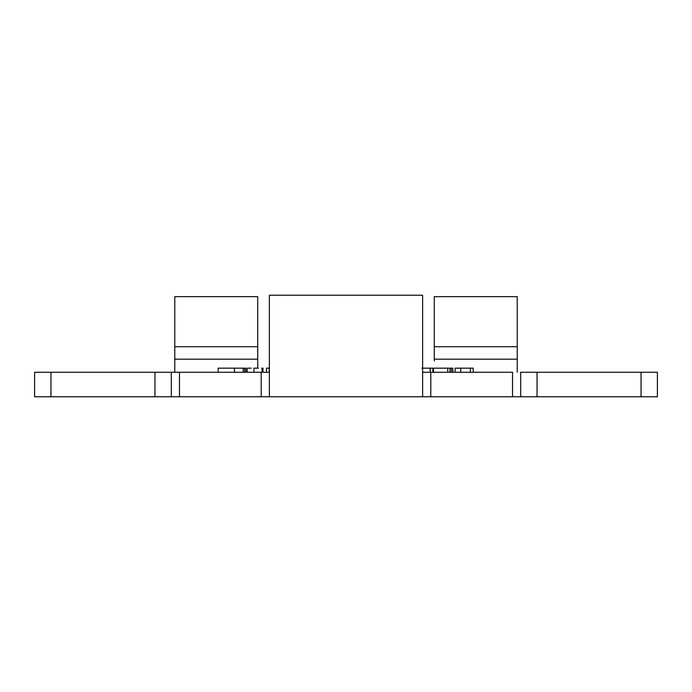 <?xml version="1.0" encoding="UTF-8"?>
<svg xmlns="http://www.w3.org/2000/svg" width="692" height="692" viewBox="0 0 692 692"><rect width="100%" height="100%" fill="white"/><g stroke="black" fill="none" stroke-linecap="round" stroke-linejoin="round"><path stroke-width="1.04" d="M434.273 360.904L434.273 296.652L434.273 346.718L517.227 346.718L517.227 372.253M517.227 359.183L517.227 296.652L517.227 346.718L434.273 346.718L434.273 359.183L517.227 359.183L434.273 359.183M520.548 372.253L657.4 372.253L657.4 396.775L641.052 396.775L641.052 372.253L641.052 396.775L537.053 396.775L537.053 372.253L537.053 396.775L520.704 396.775L657.4 396.775L657.4 372.253L520.704 372.253L520.704 396.775L512.53 396.775L512.53 372.253L422.777 372.253M269.231 372.253L269.231 368.17L269.231 372.253L171.452 372.253M171.296 372.253L34.6 372.253L34.6 396.775L34.6 372.253L50.948 372.253L50.948 396.775L50.948 372.253L154.947 372.253L154.947 396.775L154.947 372.253L171.296 372.253L171.296 396.775L171.296 372.253L179.47 372.253L179.47 396.775L154.947 396.775L171.296 396.775M257.727 296.712L257.727 359.183L174.773 359.183L257.727 359.183L257.727 346.718L174.773 346.718L174.773 359.183L174.773 346.718L257.727 346.718L257.727 296.652L174.773 296.652L174.773 346.718L174.773 296.712M257.727 359.849L257.727 368.17M34.6 396.775L154.947 396.775L34.6 396.775M422.622 295.467L422.622 396.775L179.47 396.775L261.204 396.775L261.204 372.253L179.47 372.253L179.47 396.775L171.452 396.775M269.223 396.775L261.204 396.775L261.204 372.253L269.378 372.253M422.622 372.253L430.796 372.253L430.796 396.775L422.622 396.775L422.622 295.225L269.378 295.225L269.378 396.775L269.378 295.467M520.548 396.775L430.796 396.775L512.53 396.775L512.53 372.253L430.796 372.253L430.796 396.775L422.777 396.775M520.704 396.775L520.704 372.253M269.378 396.775L422.622 396.775M174.773 359.849L174.773 371.976M517.227 370.315L517.227 360.904M473.242 372.253L473.242 368.17L473.242 372.253M455.154 372.253L455.154 368.17L455.154 372.253M469.652 368.17L470.335 368.17L470.335 372.253L470.335 368.17L460.734 368.17L460.734 372.253L460.734 368.17L455.587 368.17M470.257 368.17L473.242 368.17M455.881 368.17L468.769 368.17M451.374 372.253L451.374 368.17L451.374 372.253M452.784 368.17L452.897 372.253L452.897 368.17L450.293 368.17M433.521 372.253L433.521 368.17L433.521 372.253M447.724 372.253L447.724 368.17L433.521 368.17L447.724 368.17L447.724 372.253M449.99 372.253L449.99 368.17L447.724 368.17L449.99 368.17L449.99 372.253M452.482 368.17L451.374 368.17M432.872 372.253L432.872 368.17L432.872 372.253M430.095 368.17L430.286 372.253L430.286 368.17L421.809 368.17M430.485 368.17L431.6 368.17M432.059 368.17L432.872 368.17M422.57 368.17L429.524 368.17M266.524 372.253L266.524 368.17L266.524 372.253M269.378 368.17L266.558 368.17M269.525 368.17L267.155 368.17M261.637 368.17L262.899 368.17M262.969 368.17L263.003 372.253L263.003 368.17M251.248 368.17L247.182 368.17L247.182 372.253L247.182 368.17L250.011 368.17M258.427 368.17L253.947 368.17L253.947 372.253L253.947 368.17L256.248 368.17M262.034 372.253L262.034 368.17L262.034 372.253M242.485 368.17L234.467 368.17L234.467 372.253L234.467 368.17L218.162 368.17L218.162 372.253L218.162 368.17L240.453 368.17M244.25 368.17L243.203 368.17L243.203 372.253L243.203 368.17L243.809 368.17M244.579 368.17L244.596 372.253L244.596 368.17M244.276 368.17L245.885 368.17L245.885 372.253L245.885 368.17M434.273 296.652L517.227 296.652"/></g></svg>
